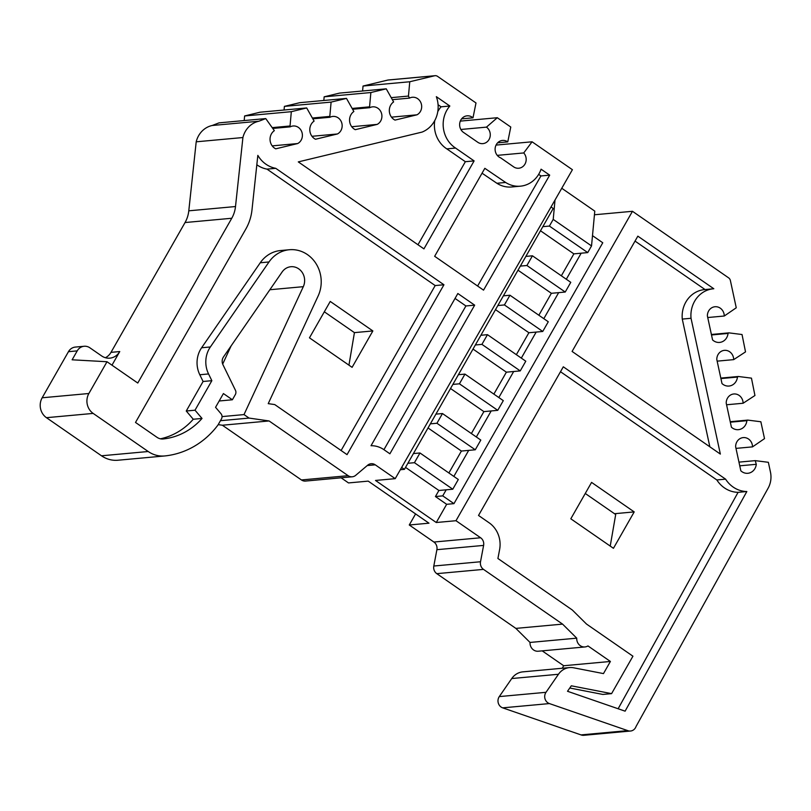 <?xml version="1.0" encoding="UTF-8"?>
<svg xmlns="http://www.w3.org/2000/svg" width="811" height="811" viewBox="0 0 811 811"><rect width="100%" height="100%" fill="white"/><g stroke="black" fill="none" stroke-linecap="round" stroke-linejoin="round"><path stroke-width="1.22" d="M348.943 365.163L354.427 332.632L324.329 311.799M222.042 416.601L244.01 414.583L303.304 286.678A13.675 12.489 84.8 0 0 302.432 272.78A13.675 12.489 84.8 0 0 290.885 266.728A13.675 12.489 84.8 0 0 282.106 271.999L223.461 356.992A7.208 6.589 84.8 0 0 223.147 357.509A7.208 6.589 84.8 0 0 222.954 364.707L235.443 390.273A4.329 3.954 84.8 0 1 235.332 394.592L232.382 399.772L219.173 400.979M258.881 121.224L212.168 125.502L219.041 122.866L265.755 118.588L258.881 121.224A23.063 21.076 84.8 0 0 245.338 131.412A23.063 21.076 84.8 0 0 242.915 137.535L196.201 141.813L188.791 210.819A28.831 26.337 84.8 0 1 185.05 222.538L110.995 352.359A14.416 13.169 84.8 0 1 105.4 357.722M212.168 125.502A23.063 21.076 84.8 0 0 198.624 135.69A23.063 21.076 84.8 0 0 196.201 141.813M392.463 99.672L409.504 98.111L408.46 96.073L409.758 81.759L434.574 75.778A4.329 3.954 84.8 0 1 437.565 76.366L475.996 102.967L472.995 117.818L461.611 118.862M472.995 117.818A9.043 8.262 84.8 0 0 467.075 115.831A9.043 8.262 84.8 0 0 460.861 119.967A9.043 8.262 84.8 0 0 463.943 132.71L477.811 142.3A9.012 8.232 -95.2 0 0 482.869 143.628A9.012 8.232 -95.2 0 0 490.057 136.877A9.012 8.232 -95.2 0 0 486.458 127.134L460.871 129.476M486.458 127.134L497.305 117.717L510.768 127.033L507.767 141.895L497.619 142.817M507.767 141.895A9.012 8.232 84.8 0 0 502.516 140.425A9.012 8.232 84.8 0 0 496.332 144.551A9.012 8.232 84.8 0 0 500.691 157.881L514.012 167.107A9.022 8.242 -95.2 0 0 518.766 168.232A9.022 8.242 -95.2 0 0 525.721 162.393A9.022 8.242 -95.2 0 0 523.734 152.944L497.255 155.367M269.009 261.963L210.363 346.966A25.232 23.043 84.8 0 0 209.238 348.76A25.232 23.043 84.8 0 0 208.559 373.942L199.8 374.753A25.232 23.043 84.8 0 1 200.479 349.561A25.232 23.043 84.8 0 1 201.604 347.767L260.25 262.774A31.69 28.953 84.8 0 1 280.596 250.538L289.355 249.737A31.69 28.953 84.8 0 0 269.009 261.963L260.25 262.774M474.111 160.902L423.93 248.876L298.296 161.896L422.085 132.081A27.26 24.898 -95.2 0 0 436.338 96.671L449.841 106.018A27.067 24.725 84.8 0 0 446.841 110.266A27.067 24.725 84.8 0 0 455.579 148.068L446.82 148.879L465.352 161.703L474.111 160.902L455.579 148.068M438.082 104.741L441.083 106.819A27.067 24.725 84.8 0 0 438.082 111.066A27.067 24.725 84.8 0 0 437.788 111.594M434.757 120.586A27.067 24.725 84.8 0 0 446.82 148.879M707.739 317.527L724.274 316.016L736.256 307.785L730.387 280.555A4.329 3.954 84.8 0 0 728.613 277.849L632.468 211.296L455.985 520.713L480.619 537.764A7.208 6.589 84.8 0 1 483.609 545.408L480.517 561.749A7.208 6.589 84.8 0 0 483.508 569.383L562.57 624.115L576.743 638.166A8.171 7.461 84.8 0 0 584.944 646.945A8.171 7.461 84.8 0 0 587.965 645.931L610.399 661.462L603.475 673.596L573.661 667.798A17.295 15.804 84.8 0 0 569.565 667.585A17.295 15.804 84.8 0 0 558.455 674.265L546.006 692.31A7.208 6.589 84.8 0 0 545.681 692.817A7.208 6.589 84.8 0 0 549.402 703.573L627.734 730.62L581.021 734.898A7.208 6.589 84.8 0 0 583.819 735.303L630.532 731.025A7.208 6.589 84.8 0 0 636.047 726.484L768.169 488.09A21.623 19.758 84.8 0 0 770.45 472.043L768.352 462.3L755.234 460.638L738.953 462.128M569.565 667.585L522.852 671.863A17.295 15.804 84.8 0 0 511.741 678.543L499.292 696.588A7.208 6.589 84.8 0 0 498.968 697.095A7.208 6.589 84.8 0 0 502.688 707.851L581.021 734.898M724.274 316.016A9.235 8.445 84.8 0 0 714.988 306.74A9.235 8.445 84.8 0 0 708.642 310.958A9.235 8.445 84.8 0 0 707.374 315.864L712.575 339.931A10.33 9.438 -95.2 0 0 719.59 342.424A10.33 9.438 -95.2 0 0 728.035 333.443L711.5 334.963M711.399 334.477L728.917 332.865L742.035 334.527L745.522 351.883L733.691 359.628L717.157 361.148M733.691 359.628A9.235 8.445 84.8 0 0 724.395 350.352A9.235 8.445 84.8 0 0 718.049 354.579A9.235 8.445 84.8 0 0 716.792 359.486L721.993 383.552A10.33 9.438 -95.2 0 0 729.008 386.046A10.33 9.438 -95.2 0 0 737.452 377.064L720.918 378.575M720.817 378.088L738.334 376.486L751.452 378.139L754.94 395.504L743.109 403.249L726.575 404.77M743.109 403.249A9.235 8.445 84.8 0 0 733.813 393.974A9.235 8.445 84.8 0 0 727.467 398.201A9.235 8.445 84.8 0 0 726.21 403.108L731.41 427.174A10.33 9.438 -95.2 0 0 738.426 429.668A10.33 9.438 -95.2 0 0 746.87 420.686L730.336 422.196M730.224 421.7L747.752 420.098L760.86 421.761L764.509 438.629L752.527 446.871L735.993 448.382M752.527 446.871A9.235 8.445 84.8 0 0 743.231 437.595A9.235 8.445 84.8 0 0 736.885 441.823A9.235 8.445 84.8 0 0 735.628 446.719L740.828 470.796A10.33 9.438 -95.2 0 0 747.843 473.289A10.33 9.438 -95.2 0 0 756.288 464.308L739.754 465.818M691.033 318.277L720.35 454.079L572.09 351.437L637.841 236.163L713.812 288.757A27.26 24.898 84.8 0 0 713.335 288.797A27.26 24.898 84.8 0 0 694.611 301.256A27.26 24.898 84.8 0 0 691.033 318.277L682.274 319.078L709.848 446.81M713.335 288.797L704.577 289.598A27.26 24.898 84.8 0 0 685.853 302.057A27.26 24.898 84.8 0 0 682.274 319.078M265.755 118.588L274.341 130.662A10.33 9.438 84.8 0 0 271.442 133.856A10.33 9.438 84.8 0 0 275.74 148.829L297.678 143.547L272.212 145.879M306.69 107.944L291.321 111.685L244.608 115.963L259.986 112.222L306.69 107.944L314.1 121.092A10.33 9.438 84.8 0 0 311.201 124.276A10.33 9.438 84.8 0 0 315.499 139.249L337.437 133.967L311.971 136.299M346.49 98.405L331.111 102.105L284.397 106.383L299.776 102.683L346.49 98.405L353.86 111.512A10.33 9.438 84.8 0 0 350.96 114.706A10.33 9.438 84.8 0 0 355.259 129.679L377.196 124.387L351.731 126.729M386.249 88.825L370.87 92.535L324.157 96.813L339.535 93.103L386.249 88.825L393.619 101.933A10.33 9.438 84.8 0 0 390.72 105.126A10.33 9.438 84.8 0 0 395.018 120.099L416.955 114.817L391.49 117.149M634.202 511.903L591.574 482.403L570.812 518.797L613.44 548.307L634.202 511.903L614.495 513.708M610.227 546.087L615.691 514.539L585.258 493.473M408.46 96.073L391.297 97.644M409.504 98.111A9.235 8.445 -95.2 0 1 412.393 97.259A9.235 8.445 -95.2 0 1 421.355 104.072A9.235 8.445 -95.2 0 1 416.955 114.817M352.704 109.252L369.745 107.691L369.563 106.839L352.238 108.431M369.745 107.691A9.235 8.445 -95.2 0 1 372.634 106.839A9.235 8.445 -95.2 0 1 381.596 113.652A9.235 8.445 -95.2 0 1 377.196 124.387M312.955 118.822L329.986 117.26L329.803 116.419L312.478 118.001M329.986 117.26A9.235 8.445 -95.2 0 1 332.875 116.419A9.235 8.445 -95.2 0 1 341.836 123.221A9.235 8.445 -95.2 0 1 337.437 133.967M272.993 128.422L290.226 126.84L290.044 125.989L272.395 127.611M290.226 126.84A9.235 8.445 -95.2 0 1 293.116 125.989A9.235 8.445 -95.2 0 1 302.077 132.801A9.235 8.445 -95.2 0 1 297.678 143.547M561.759 188.264L594.787 211.124L591.533 245.926L553.214 219.396L549.402 226.066L542.833 226.664L553.224 208.468L551.034 206.957M455.985 520.713L436.277 522.517L446.658 504.31L453.957 503.641L602.766 242.763L592.496 235.656M540.501 230.77L573.864 253.863L561.354 275.801M542.833 226.664L404.415 469.346L401.658 467.44M573.864 253.863L581.163 253.194L566.311 279.237M518.006 270.205L551.368 293.298L538.859 315.236M551.368 293.298L558.667 292.639L543.816 318.672M495.511 309.64L528.873 332.743L516.364 354.671M528.873 332.743L536.172 332.074L521.321 358.107M473.016 349.075L506.378 372.178L493.869 394.105M506.378 372.178L513.677 371.509L498.826 397.542M450.521 388.51L483.883 411.613L471.373 433.55M483.883 411.613L491.182 410.944L476.331 436.977M428.026 427.944L461.398 451.048L448.878 472.985M461.398 451.048L468.697 450.379L453.846 476.412M415.587 513.91L409.271 524.991L428.978 523.186L368.214 481.126L348.507 482.93L341.117 477.811M523.734 152.944L532.077 141.793L572.404 169.702L395.221 478.652L375.513 480.457L436.277 522.517M632.468 211.296L594.443 214.773M705.043 289.547L635.033 241.09M746.84 491.527A28.355 25.901 -95.2 0 1 725.592 479.149L563.3 366.805L478.52 515.451L489.134 522.801A25.232 23.043 84.8 0 1 499.617 549.544L497.913 558.495L572.313 610.004L586.495 624.044L632.935 656.2L611.585 693.638L571.299 685.802L567.518 691.276L625.109 711.166L746.84 491.527L738.081 492.338A28.355 25.901 -95.2 0 1 716.833 479.95L560.502 371.732M725.592 479.149L716.833 479.95M618.134 708.753L738.081 492.338M611.585 693.638L602.826 694.439L569.768 688.012M755.234 460.638L756.288 464.308M747.752 420.098L746.87 420.686M738.334 376.486L737.452 377.064M728.917 332.865L728.035 333.443M409.271 524.991L433.905 542.042A7.208 6.589 84.8 0 1 436.896 549.686L433.804 566.027A7.208 6.589 84.8 0 0 436.794 573.661L515.857 628.393L530.029 642.444A8.171 7.461 84.8 0 0 538.23 651.223L584.944 646.945M244.01 414.583L249.058 418.081L269.08 420.95L348.142 475.682A7.208 6.589 84.8 0 0 352.268 476.787A7.208 6.589 84.8 0 0 355.694 475.337L367.707 465.169A7.208 6.589 84.8 0 1 371.144 463.72A7.208 6.589 84.8 0 1 375.26 464.825L395.221 478.652M562.57 624.115L515.857 628.393M576.743 638.166L530.029 642.444M542.194 650.858L563.686 665.74L562.246 668.254M610.399 661.462L563.686 665.74M627.734 730.62A7.208 6.589 84.8 0 0 630.532 731.025M405.541 467.389L438.903 490.483L435.436 496.545L446.658 504.31M449.841 106.018L441.083 106.819M417.979 244.75L465.352 161.703M511.65 186.976A27.037 24.705 -95.2 0 1 496.89 183.266L505.648 182.465A27.037 24.705 -95.2 0 0 520.409 186.175L511.65 186.976M505.648 182.465L484.836 168.323L434.655 256.296L483.538 290.135L549.696 175.146L541.079 169.185A27.037 24.705 -95.2 0 1 520.409 186.175M549.696 175.146L540.937 175.946L538.656 174.365M477.608 286.03L540.937 175.946M474.668 305.159L457.85 293.511L371.022 445.726A25.232 23.043 -95.2 0 1 383.968 449.7L389.888 453.795L474.668 305.159L465.909 305.96L383.938 449.679M455.042 298.428L465.909 305.96M289.355 249.737A31.69 28.953 84.8 0 1 316.118 263.778A31.69 28.953 84.8 0 1 318.135 295.985L268.228 403.645L274.726 404.567L347.047 454.636L443.941 284.762L275.74 168.323A28.355 25.901 84.8 0 1 257.837 155.377L251.988 209.887A46.856 42.801 84.8 0 1 245.895 228.925L135.508 422.45L156.979 437.301A10.817 9.874 84.8 0 0 163.153 438.974A10.817 9.874 84.8 0 0 163.295 438.954A69.067 63.096 84.8 0 0 202.02 418.446L193.261 419.246L186.256 411.005L203.095 381.484L199.8 374.753M256.834 164.765A28.355 25.901 84.8 0 0 266.981 169.124L275.74 168.323M443.941 284.762L435.183 285.563L266.981 169.124M341.096 450.521L435.183 285.563M202.02 418.446L195.015 410.204L211.853 380.683L203.095 381.484M211.853 380.683L208.559 373.942M195.015 410.204L186.256 411.005M160.446 438.812A69.067 63.096 84.8 0 0 193.261 419.246M532.077 141.793L496.048 145.088M497.305 117.717L460.313 121.113M435.091 75.697L388.378 79.975A4.329 3.954 84.8 0 0 387.861 80.056L363.044 86.037L409.758 81.759M362.598 90.994L363.044 86.037M369.563 106.839L370.87 92.535M323.822 100.483L324.157 96.813M329.803 116.419L331.111 102.105M284.063 110.012L284.397 106.383M290.044 125.989L291.321 111.685M244.202 120.555L244.608 115.963M242.915 137.535L235.504 206.541L188.791 210.819M111.979 365.183L119.754 351.548A14.416 13.169 -95.2 0 1 109.85 358.148A14.416 13.169 -95.2 0 1 101.618 355.917L89.909 347.818A10.087 9.215 -95.2 0 0 84.151 346.267A10.087 9.215 -95.2 0 0 77.217 350.879L72.128 359.8L107.001 361.736L137.769 383.035L231.764 218.26A28.831 26.337 84.8 0 0 235.504 206.541M84.151 346.267L75.393 347.067A10.087 9.215 84.8 0 0 68.459 351.68L42.162 397.785A14.416 13.169 84.8 0 0 46.45 417.685L101.497 455.792A28.831 26.337 84.8 0 0 117.97 460.232L164.684 455.954A28.831 26.337 84.8 0 0 165.059 455.924A87.091 79.559 84.8 0 0 217.835 425.207A4.329 3.954 84.8 0 0 218.129 424.761L221.454 418.922A4.329 3.954 84.8 0 0 220.967 413.681L215.554 407.315L223.41 393.558L232.382 399.772M164.684 455.954A28.831 26.337 84.8 0 1 148.21 451.514L93.164 413.407A14.416 13.169 84.8 0 1 88.875 393.507L107.001 361.736M231.115 345.912L222.68 364.098M249.058 418.081L220.44 420.706M218.2 424.629L222.366 425.228L301.439 479.96A7.208 6.589 84.8 0 0 305.554 481.065L352.268 476.787M269.08 420.95L222.366 425.228M482.058 173.199L496.89 183.266M372.857 330.939L330.239 301.439L309.467 337.832L352.096 367.342L372.857 330.939L354.427 332.632M400.34 469.721L404.415 469.346M453.957 503.641L442.735 495.876L435.436 496.545M438.903 490.483L446.202 489.814L442.735 495.876M414.441 462.686L419.976 452.974L458.306 479.504L452.771 489.215L414.441 462.686L407.872 463.284M446.202 489.814L452.771 489.215M419.976 452.974L413.407 453.572M436.936 423.251L442.471 413.539L480.801 440.069L475.266 449.781L436.936 423.251L430.367 423.849M442.471 413.539L435.902 414.137M468.697 450.379L475.266 449.781M459.431 383.806L464.967 374.104L503.296 400.634L497.751 410.336L459.431 383.806L452.862 384.414M464.967 374.104L458.397 374.702M491.182 410.944L497.751 410.336M481.927 344.371L487.462 334.669L525.781 361.199L520.246 370.901L481.927 344.371L475.358 344.979M487.462 334.669L480.893 335.267M513.677 371.509L520.246 370.901M504.422 304.936L509.957 295.234L548.277 321.764L542.741 331.466L504.422 304.936L497.853 305.544M509.957 295.234L503.388 295.833M536.172 332.074L542.741 331.466M526.917 265.501L532.452 255.8L570.772 282.329L565.237 292.031L526.917 265.501L520.348 266.099M532.452 255.8L525.883 256.398M558.667 292.639L565.237 292.031M591.533 245.926L587.732 252.596L549.402 226.066M581.163 253.194L587.732 252.596M553.214 219.396L555.018 200.013M549.402 703.573L502.688 707.851M480.619 537.764L433.905 542.042M375.26 464.825L367.251 465.565M483.609 545.408L436.896 549.686M480.517 561.749L433.804 566.027M483.508 569.383L436.794 573.661M558.455 674.265L511.741 678.543M546.006 692.31L499.292 696.588M210.363 346.966L201.604 347.767M434.574 75.778L387.861 80.056M231.764 218.26L185.05 222.538M119.754 351.548L110.995 352.359M77.217 350.879L68.459 351.68M88.875 393.507L42.162 397.785M93.164 413.407L46.45 417.685M148.21 451.514L101.497 455.792M303.304 286.678L269.87 289.74M348.142 475.682L301.439 479.96"/></g></svg>
